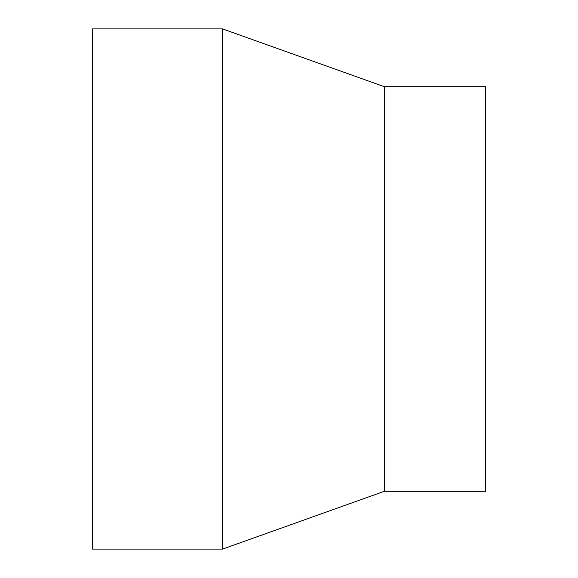 <?xml version="1.0" encoding="UTF-8"?>
<svg xmlns="http://www.w3.org/2000/svg" width="578" height="578" viewBox="0 0 578 578"><rect width="100%" height="100%" fill="white"/><g stroke="black" fill="none" stroke-linecap="round" stroke-linejoin="round"><path stroke-width="0.87" d="M222.53 289L222.53 28.9L92.48 28.9L92.48 549.1L222.53 549.1L222.53 289M384.37 86.7L485.52 86.7L485.52 491.3L384.37 491.3L384.37 86.7L222.53 28.9M384.37 491.3L222.53 549.1"/></g></svg>
